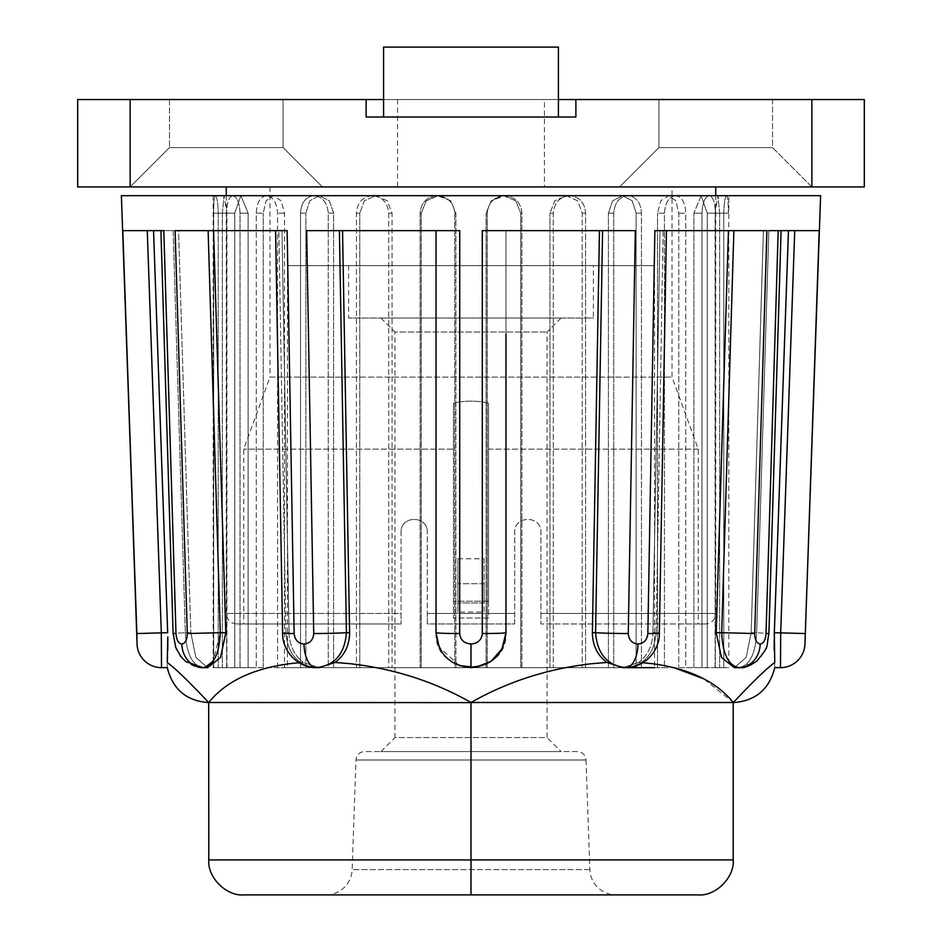 <?xml version="1.0" encoding="UTF-8"?>
<svg xmlns="http://www.w3.org/2000/svg" width="942" height="942" viewBox="0 0 942 942"><rect width="100%" height="100%" fill="white"/><g stroke="black" fill="none" stroke-linecap="round" stroke-linejoin="round"><path stroke-width="0.71" stroke-dasharray="4.71 3.53" d="M616.056 894.9L325.944 894.9L616.056 894.9A26.223 26.223 0 0 1 589.857 869.596L586.03 759.994L355.97 759.994L586.03 759.994A8.737 8.737 0 0 0 577.293 751.563L364.707 751.563L577.293 751.563M325.944 894.9A26.223 26.223 0 0 0 352.143 869.596L355.97 759.994A8.737 8.737 0 0 1 364.707 751.563M287.451 265.609L654.549 265.609L287.451 265.609L287.451 667.654L625.747 667.654C644.14 665.558 654.266 653.913 656.115 632.694A24.468 0.742 1 0 1 659.388 633.118A24.468 0.742 1 0 0 656.115 632.694L663.144 230.649L666.43 230.649L654.867 230.649L647.861 633.542C647.201 639.924 643.904 643.421 637.981 644.034A24.468 12.234 -90 0 1 625.747 667.654C607.319 665.558 597.252 653.913 595.568 632.694L602.586 230.649L482.28 230.649L482.316 633.542C481.645 639.924 477.865 643.421 471 644.034L471 667.654C449.746 665.558 438.089 653.913 436.04 632.694L436.04 230.649L342.547 230.649L459.72 230.649L306.668 230.649L313.733 633.542C313.227 639.924 309.989 643.421 304.019 644.034A24.468 12.234 -90 0 0 316.253 667.654C297.86 665.558 287.734 653.913 285.885 632.694A24.468 0.742 -1 0 0 282.612 633.118A24.468 0.742 -1 0 1 285.885 632.694L278.856 230.649L281.999 230.649L213.563 230.649L281.999 230.649L289.064 632.694L281.999 230.649L275.57 230.649L287.133 230.649L175.082 230.649L187.293 633.542C187.093 639.924 185.256 643.421 181.794 644.034A24.468 21.195 -90 0 0 202.966 667.654C192.368 665.558 186.492 653.913 185.327 632.694L173.104 633.436L185.327 632.694L173.163 230.649L178.603 230.649L153.546 230.649L178.603 230.649L190.837 632.694L178.603 230.649L122.79 230.649M654.549 265.609L654.549 667.654L287.451 667.654M593.366 265.609L348.634 265.609L593.366 265.609L593.366 318.043L348.634 318.043L593.366 318.043M348.634 265.609L348.634 318.043M728.837 195.689L726.635 195.689C725.057 196.713 724.092 202.542 723.762 213.163C724.092 202.554 725.046 196.737 726.635 195.689L709.208 195.689C713.082 196.713 715.131 202.542 715.355 213.163L715.355 667.654L723.762 667.654L693.877 667.654L715.355 667.654L715.355 213.163C715.143 202.554 713.094 196.737 709.208 195.689L675.555 195.689C681.855 196.713 685.246 202.542 685.729 213.163L685.729 667.654L701.967 667.654L657.492 667.654L685.729 667.654L685.729 213.163C685.258 202.554 681.867 196.737 675.555 195.689L627.961 195.689C636.25 196.713 640.76 202.542 641.467 213.163L641.467 667.654L664.44 667.654L608.402 667.654L641.467 667.654L641.467 213.163C640.772 202.554 636.274 196.737 627.961 195.689L569.674 195.689C579.389 196.713 584.699 202.542 585.594 213.163L585.594 667.654L613.737 667.654L549.94 667.654L585.594 667.654L585.594 213.163C584.723 202.554 579.412 196.737 569.674 195.689L504.653 195.689C515.144 196.713 520.891 202.542 521.903 213.163L521.903 667.654L553.295 667.654L486.107 667.654L521.903 667.654L521.903 213.163C520.914 202.554 515.168 196.737 504.653 195.689L437.347 195.689C447.886 196.713 453.691 202.542 454.75 213.163L454.75 667.654L487.25 667.654L420.097 667.654L455.893 667.654L454.75 667.654L454.75 213.163C453.714 202.554 447.909 196.737 437.347 195.689L372.325 195.689C382.205 196.713 387.668 202.542 388.705 213.163L388.705 667.654L420.097 667.654L356.406 667.654L392.06 667.654L388.705 667.654L388.705 213.163C387.68 202.554 382.228 196.737 372.325 195.689L314.039 195.689C322.576 196.713 327.321 202.542 328.263 213.163L328.263 667.654L356.406 667.654L300.533 667.654L333.598 667.654L328.263 667.654L328.263 213.163C327.333 202.554 322.588 196.737 314.039 195.689L266.445 195.689C273.062 196.713 276.76 202.542 277.56 213.163L277.56 667.654L300.533 667.654L256.271 667.654L284.508 667.654L277.56 667.654L277.56 213.163C276.771 202.554 273.074 196.737 266.445 195.689L232.792 195.689C237.031 196.713 239.445 202.542 240.033 213.163L240.033 667.654L256.271 667.654L234.746 667.654L248.123 667.654L240.033 667.654L240.033 213.163C239.456 202.554 237.043 196.737 232.792 195.689L726.635 195.689C727.825 196.713 728.39 202.542 728.319 213.163C728.39 202.554 727.825 196.737 726.635 195.689L728.837 195.689L728.837 667.654M121.388 195.689L820.612 195.689M805.127 633.542L780.683 632.694L794.73 230.649L819.21 230.649L804.963 640.831M804.963 640.984L804.951 644.034M819.21 230.649L778.198 230.649L766.023 633.542C765.54 639.924 763.609 643.421 760.206 644.034A24.468 21.195 -90 0 1 739.034 667.654C749.632 665.558 755.508 653.913 756.673 632.694L768.896 633.436L756.673 632.694L768.837 230.649L763.397 230.649L788.454 230.649L763.397 230.649L751.163 632.694L746.17 657.41L734.371 667.654L746.158 657.422L751.163 632.694L763.397 230.649L768.837 230.649L756.673 632.694C755.484 653.948 749.608 665.605 739.034 667.654C728.366 665.558 722.596 653.913 721.713 632.694L733.877 230.649L660.001 230.649L728.437 230.649L716.203 632.694L721.442 657.41L734.371 667.654L739.034 667.654L756.355 661.472L761.23 656.492L766.199 647.484L767.836 641.997L768.896 633.436L766.023 633.542M728.437 230.649L766.918 230.649L754.707 633.542C754.895 639.912 756.732 643.41 760.206 644.034M746.37 230.649L654.867 230.649L663.144 230.649L660.001 230.649L652.936 632.694C652.453 645.482 647.731 655.397 638.782 662.438L642.939 662.732M602.586 230.649L505.96 230.649L505.96 632.694L505.96 230.649L482.28 230.649L635.332 230.649L602.586 230.649L635.332 230.649L628.267 633.542C628.761 639.912 632 643.41 637.981 644.034M561.02 318.043L547.043 332.031L547.043 737.574L394.957 737.574L394.957 332.031L547.043 332.031L394.957 332.031L380.98 318.043L561.02 318.043L380.98 318.043M380.98 751.563L394.957 737.574L547.043 737.574L561.02 751.563L380.98 751.563L561.02 751.563M234.746 667.654L213.163 667.654L234.746 667.654L234.746 213.163L240.869 195.689L248.123 213.163L248.123 667.654L248.123 213.163L240.869 195.689L234.746 213.163L234.746 667.654M723.762 667.654L715.072 667.654L728.319 667.654L715.072 667.654L723.762 667.654L723.762 213.163L723.762 667.654M266.445 195.689C260.145 196.713 256.754 202.542 256.271 213.163L256.271 667.654L256.271 213.163C256.742 202.554 260.133 196.737 266.445 195.689L273.38 195.689L281.14 200.799L284.508 213.163L284.508 667.654L284.508 213.163L281.152 200.811L273.38 195.689L266.103 200.799L263.23 213.163L266.091 200.811L273.38 195.689L266.445 195.689M263.23 667.654L263.23 213.163L263.23 667.654M314.039 195.689C305.75 196.713 301.24 202.542 300.533 213.163L300.533 667.654L300.533 213.163C301.228 202.554 305.726 196.737 314.039 195.689L319.362 195.689L329.347 200.799L333.598 213.163L333.598 667.654L333.598 213.163L329.359 200.811L319.362 195.689L309.741 200.799L305.867 213.163L309.741 200.811L319.362 195.689L314.039 195.689M305.867 667.654L305.867 213.163L305.867 667.654M372.325 195.689C362.611 196.713 357.301 202.542 356.406 213.163L356.406 667.654L356.406 213.163C357.277 202.554 362.588 196.737 372.325 195.689L375.67 195.689L387.209 200.799L392.06 213.163L392.06 667.654L392.06 213.163L387.221 200.811L375.67 195.689L364.377 200.799L359.762 213.163L364.366 200.811L375.67 195.689L372.325 195.689M359.762 667.654L359.762 213.163L359.762 667.654M437.347 195.689C426.856 196.713 421.109 202.542 420.097 213.163L420.097 667.654L420.097 213.163C421.086 202.554 426.832 196.737 437.347 195.689L450.782 200.799L455.893 213.163L455.893 667.654L455.893 213.163L450.782 200.811L438.489 195.689L426.279 200.799L421.239 213.163L426.267 200.811L437.347 195.689M421.239 667.654L421.239 213.163L421.239 667.654M504.653 195.689C494.114 196.713 488.309 202.542 487.25 213.163L487.25 667.654L487.25 213.163C488.286 202.554 494.091 196.737 504.653 195.689L515.721 200.799L520.761 213.163L520.761 667.654L520.761 213.163L515.733 200.811L503.511 195.689L491.218 200.799L486.107 213.163L491.218 200.811L504.653 195.689M486.107 667.654L486.107 213.163L486.107 667.654M569.674 195.689C559.795 196.713 554.332 202.542 553.295 213.163L553.295 667.654L553.295 213.163C554.32 202.554 559.772 196.737 569.674 195.689L566.33 195.689L577.623 200.799L582.238 213.163L582.238 667.654L582.238 213.163L577.634 200.811L566.33 195.689L554.791 200.799L549.94 213.163L554.779 200.811L566.33 195.689L569.674 195.689M549.94 667.654L549.94 213.163L549.94 667.654M627.961 195.689C619.424 196.713 614.679 202.542 613.737 213.163L613.737 667.654L613.737 213.163C614.667 202.554 619.412 196.737 627.961 195.689L622.638 195.689L632.259 200.799L636.133 213.163L636.133 667.654L636.133 213.163L632.259 200.811L622.638 195.689L612.653 200.799L608.402 213.163L612.641 200.811L622.638 195.689L627.961 195.689M608.402 667.654L608.402 213.163L608.402 667.654M675.555 195.689C668.938 196.713 665.24 202.542 664.44 213.163L664.44 667.654L664.44 213.163C665.229 202.554 668.926 196.737 675.555 195.689L668.62 195.689L675.897 200.799L678.77 213.163L678.77 667.654L678.77 213.163L675.909 200.811L668.62 195.689L660.86 200.799L657.492 213.163L660.848 200.811L668.62 195.689L675.555 195.689M657.492 667.654L657.492 213.163L657.492 667.654M709.208 195.689C704.969 196.713 702.555 202.542 701.967 213.163L701.967 667.654L701.967 213.163C702.544 202.554 704.957 196.737 709.208 195.689L701.131 195.689L707.254 213.163L707.254 667.654L707.254 213.163L701.131 195.689L693.877 213.163L701.131 195.689L709.208 195.689M693.877 667.654L693.877 213.163L693.877 667.654M719.641 213.163L719.641 667.654L719.641 213.163L717.969 195.689L719.641 213.163L728.319 213.163L719.641 213.163M715.072 667.654L715.072 213.163L717.969 195.689L715.072 213.163L715.072 667.654M232.792 195.689L215.365 195.689C216.943 196.713 217.908 202.542 218.238 213.163L218.238 667.654L218.238 213.163C217.908 202.554 216.954 196.737 215.365 195.689L232.792 195.689C228.918 196.713 226.869 202.542 226.645 213.163C226.857 202.554 228.906 196.737 232.792 195.689L240.869 195.689L232.792 195.689M226.645 667.654L226.645 213.163L226.645 667.654M222.359 213.163L222.359 667.654L222.359 213.163L224.031 195.689L222.359 213.163L213.681 213.163C213.61 202.554 214.175 196.737 215.365 195.689L213.163 195.689L215.365 195.689C214.175 196.713 213.61 202.542 213.681 213.163L213.681 667.654L213.681 213.163L222.359 213.163M226.928 667.654L226.928 213.163L224.031 195.689L226.928 213.163L226.928 667.654M459.684 633.542A24.468 0.86 -0 0 1 436.04 632.694L436.04 230.649L459.72 230.649L459.684 633.542C460.344 639.912 464.123 643.41 471 644.034M299.061 662.732L303.218 662.438C294.269 655.385 289.547 645.47 289.064 632.694L285.885 632.694L278.856 230.649L287.133 230.649L294.139 633.542C294.787 639.912 298.084 643.41 304.019 644.034M205.309 667.336L202.966 667.654C192.392 665.605 186.516 653.948 185.327 632.694L190.837 632.694L195.83 657.41L207.629 667.654L195.842 657.422L190.837 632.694L185.327 632.694L173.163 230.649L160.917 230.649L163.802 230.649L175.977 633.542C176.448 639.912 178.379 643.41 181.794 644.034M137.037 640.807L136.99 637.699M136.979 637.275L136.873 633.542L161.317 632.694L161.506 667.654M777.562 230.649L781.083 230.649L778.198 230.649L781.083 230.649L768.896 633.436M788.454 230.649L794.73 230.649L788.454 230.649L774.324 632.694L780.683 632.694L780.565 645.941M339.414 230.649L306.668 230.649L342.547 230.649L339.414 230.649L346.432 632.694A24.468 0.742 -1 0 1 313.733 633.542M208.123 230.649L175.082 230.649L213.563 230.649L208.123 230.649L220.287 632.694L187.293 633.542M147.27 230.649L153.546 230.649L147.27 230.649L161.317 632.694L167.676 632.694L153.546 230.649M175.977 633.542L173.104 633.436L160.917 230.649M294.139 633.542A24.468 0.742 -1 0 1 282.612 633.118L275.57 230.649M436.04 632.694C433.85 677.734 508.103 677.851 505.96 632.694A24.468 0.86 0 0 1 482.316 633.542M628.267 633.542A24.468 0.742 1 0 1 595.568 632.694L592.388 632.694C592.577 645.482 597.44 655.397 606.954 662.438L591.835 663.71C548.15 668.62 507.868 681.549 471 702.496C434.132 681.549 393.85 668.62 350.165 663.71L335.046 662.438C344.572 655.385 349.423 645.47 349.612 632.694L342.547 230.649M666.43 230.649L659.388 633.118A24.468 0.742 1 0 1 647.861 633.542M673.883 667.654L652.394 663.71L638.782 662.438C647.731 655.385 652.453 645.47 652.936 632.694L656.115 632.694L663.144 230.649L660.001 230.649L652.936 632.694L656.115 632.694C654.231 653.948 644.104 665.605 625.747 667.654C645.082 667.784 659.977 649.886 659.388 633.118M754.707 633.542L716.203 632.694M778.198 230.649L768.837 230.649M505.96 334.057L505.96 518.041M459.319 665.641L439.184 647.178M207.629 667.654L220.546 657.422L225.797 632.694L213.563 230.649M349.612 632.694L346.432 632.694C344.713 653.948 334.645 665.605 316.253 667.654C297.896 665.605 287.769 653.948 285.885 632.694L289.064 632.694C289.547 645.482 294.269 655.397 303.218 662.438L289.606 663.71C252.668 668.62 225.703 681.549 208.688 702.496L185.209 678.417M182.701 676.062L167.264 662.438C167.217 669.373 167.217 669.373 167.264 662.438M167.558 656.868L167.794 650.145M599.453 230.649L592.388 632.694M505.96 632.694C503.876 653.948 492.219 665.605 471 667.654M774.23 635.614L774.147 640.595M774.218 650.333L774.736 662.438L759.299 676.05M756.791 678.417L733.312 702.496L703.639 678.758M774.736 662.438C774.783 669.373 774.783 669.373 774.736 662.438M471 702.496L733.312 702.496M638.782 662.438L622.862 667.654L638.782 662.438M282.612 633.118C282.082 648.237 294.728 667.183 316.253 667.654L319.138 667.654L303.218 662.438L319.138 667.654L335.046 662.438M208.688 702.496L471 702.614L471 894.9L243.754 894.9M606.954 662.438L622.862 667.654L625.747 667.654M733.206 702.614L733.206 859.94L208.794 859.94L208.794 702.614M698.246 894.9L471 894.9M672.023 186.94L269.977 186.94L672.023 186.94L672.023 377.106L698.246 449.146L698.246 623.957L540.92 623.957L705.24 623.957A10.492 10.492 0 0 0 715.732 613.466L540.92 613.466L540.92 532.183L540.92 623.957L540.92 613.466L715.732 613.466L715.732 195.689M772.534 99.546L772.534 147.611L658.917 147.611L619.589 186.94L811.863 186.94L619.589 186.94L811.863 186.94L619.589 186.94L658.917 147.611L772.534 147.611L658.917 147.611L772.534 147.611L811.863 186.94L811.863 99.546L77.691 99.546L77.691 186.94L811.863 186.94L772.534 147.611L772.534 99.546L658.917 99.546L658.917 147.611L658.917 99.546L772.534 99.546M283.083 99.546L283.083 147.611L169.466 147.611L130.137 186.94L322.411 186.94L130.137 186.94L322.411 186.94L130.137 186.94L169.466 147.611L283.083 147.611L169.466 147.611L283.083 147.611L322.411 186.94L283.083 147.611L283.083 99.546L169.466 99.546L169.466 147.611L169.466 99.546L283.083 99.546M544.417 99.546L397.583 99.546L544.417 99.546L544.417 186.94L397.583 186.94L544.417 186.94M397.583 99.546L397.583 186.94M269.977 186.94L269.977 377.106L672.023 377.106L269.977 377.106L243.754 449.146L243.754 623.957L401.08 623.957L401.08 532.183C400.421 515.274 427.845 515.144 427.303 532.183L427.303 623.957L514.697 623.957L514.697 532.183C514.144 515.18 541.579 515.25 540.92 532.183C541.579 515.274 514.155 515.144 514.697 532.183C514.191 515.156 541.556 515.25 540.92 532.183C541.556 515.274 514.191 515.133 514.697 532.183L514.697 623.957L427.303 623.957L427.303 532.183C427.856 515.18 400.421 515.25 401.08 532.183C400.444 515.274 427.809 515.133 427.303 532.183C427.809 515.156 400.444 515.25 401.08 532.183L401.08 623.957L243.754 623.957M457.894 558.771L484.106 558.771L484.106 612.064L457.894 612.064L457.894 558.771L457.894 612.064L484.106 612.064L484.106 558.771L457.894 558.771L457.894 612.064L457.894 602.974L484.106 602.974L484.106 583.746L484.106 602.974L457.894 602.974L457.894 558.771M715.732 186.94L226.268 186.94L715.732 186.94M226.268 195.689L226.268 613.466L401.08 613.466L401.08 623.957L401.08 613.466L226.268 613.466C226.916 619.812 230.413 623.31 236.76 623.957L401.08 623.957L236.76 623.957M698.246 449.146L488.486 449.146L488.486 403.117C476.887 400.468 465.242 400.468 453.514 403.117L453.514 449.146L243.754 449.146L453.514 449.146L453.514 618.034L488.486 618.034L488.486 449.146L698.246 449.146M811.863 186.94L864.309 186.94L864.309 99.546L811.863 99.546M383.594 99.546L558.406 99.546M575.88 99.546L575.88 117.02L575.88 99.546L575.88 117.02L366.12 117.02L366.12 99.546M575.88 117.02L366.12 117.02L575.88 117.02M558.406 117.02L383.594 117.02L558.406 117.02L383.594 117.02L558.406 117.02L558.406 47.1L383.594 47.1L383.594 117.02L383.594 47.1L558.406 47.1L558.406 117.02L558.406 47.1L383.594 47.1L383.594 117.02M453.514 449.146L453.514 403.117C465.113 400.468 476.758 400.468 488.486 403.117L488.486 618.034L453.514 618.034L453.514 449.146M484.106 558.771L484.106 583.746L457.894 583.746L484.106 583.746L484.106 558.771M514.697 623.957L514.697 613.466L514.697 623.957L427.303 623.957L427.303 613.466L427.303 623.957L514.697 623.957M705.24 623.957L698.246 623.957M488.486 601.231L488.486 403.117L488.486 601.231L453.514 601.231L453.514 618.034L453.514 403.117L453.514 601.231L488.486 601.231M589.857 869.596L352.143 869.596L589.857 869.596M226.645 213.163L234.746 213.163L226.645 213.163M248.123 213.163L240.033 213.163L248.123 213.163M256.271 213.163L263.23 213.163L256.271 213.163M284.508 213.163L277.56 213.163L284.508 213.163M300.533 213.163L305.867 213.163L300.533 213.163M333.598 213.163L328.263 213.163L333.598 213.163M356.406 213.163L359.762 213.163L356.406 213.163M392.06 213.163L388.705 213.163L392.06 213.163M420.097 213.163L421.239 213.163L420.097 213.163M455.893 213.163L454.75 213.163L455.893 213.163M487.25 213.163L486.107 213.163L487.25 213.163M520.761 213.163L521.903 213.163L520.761 213.163M553.295 213.163L549.94 213.163L553.295 213.163M582.238 213.163L585.594 213.163L582.238 213.163M613.737 213.163L608.402 213.163L613.737 213.163M636.133 213.163L641.467 213.163L636.133 213.163M664.44 213.163L657.492 213.163L664.44 213.163M678.77 213.163L685.729 213.163L678.77 213.163M701.967 213.163L693.877 213.163L701.967 213.163M707.254 213.163L715.355 213.163L707.254 213.163M723.762 213.163L715.072 213.163L723.762 213.163M218.238 213.163L226.928 213.163L218.238 213.163M751.163 632.694L756.673 632.694L751.163 632.694M225.797 632.694L220.287 632.694L213.163 661.084M780.494 667.654L780.565 646.094M427.303 613.466L514.697 613.466L427.303 613.466M130.137 99.546L130.137 186.94M717.969 195.689L726.635 195.689L717.969 195.689M224.031 195.689L215.365 195.689L224.031 195.689M213.163 195.689L213.163 667.654M202.966 667.654C198.503 668.479 192.509 666.241 185.009 660.943C172.056 644.728 176.248 650.051 173.104 633.436"/><path stroke-width="1.41" d="M819.21 230.649L794.73 230.649L780.683 632.694L780.494 667.654A24.468 24.468 0 0 0 804.951 644.034L819.21 230.649L778.198 230.649L766.023 633.542C765.552 639.912 763.621 643.41 760.206 644.034C756.744 643.421 754.907 639.924 754.707 633.542L766.918 230.649L654.867 230.649L647.861 633.542C647.213 639.912 643.916 643.41 637.981 644.034A24.468 12.234 90 0 1 625.747 667.654L654.549 667.654M804.951 644.034L820.612 195.689L121.388 195.689L137.037 640.807M637.981 644.034C632.011 643.421 628.773 639.924 628.267 633.542L635.332 230.649L482.28 230.649L482.316 633.542C481.656 639.912 477.877 643.41 471 644.034C464.135 643.421 460.355 639.924 459.684 633.542L459.72 230.649L306.668 230.649L313.733 633.542C313.239 639.912 310 643.41 304.019 644.034C298.096 643.421 294.799 639.924 294.139 633.542L287.133 230.649L175.082 230.649L187.293 633.542C187.105 639.912 185.268 643.41 181.794 644.034C178.391 643.421 176.46 639.924 175.977 633.542L163.802 230.649L122.79 230.649L137.049 644.034A24.468 24.468 0 0 0 161.506 667.654L161.317 632.694L147.27 230.649M153.546 230.649L167.676 632.694L136.873 633.542L122.79 230.649M642.939 662.732L652.394 663.71C689.332 668.62 716.297 681.549 733.312 702.496C753.164 681.549 766.47 668.62 773.229 663.71L774.736 662.438C774.783 669.373 774.783 669.373 774.736 662.438L774.324 632.694L805.127 633.542M768.837 230.649L777.562 230.649M766.023 633.542L768.896 633.436L781.083 230.649M746.37 230.649L733.877 230.649L721.713 632.694L754.707 633.542M647.861 633.542A24.468 0.742 1 0 0 659.388 633.118L666.43 230.649M602.586 230.649L595.568 632.694A24.468 0.742 1 0 0 628.267 633.542M482.316 633.542A24.468 0.86 0 0 0 505.96 632.694L505.96 334.057M439.184 647.178L436.04 632.694L436.04 230.649L436.04 632.694A24.468 0.86 -0 0 0 459.684 633.542M313.733 633.542A24.468 0.742 -1 0 0 346.432 632.694L339.414 230.649M275.57 230.649L282.612 633.118A24.468 0.742 -1 0 0 294.139 633.542M187.293 633.542L220.287 632.694L208.123 230.649M160.917 230.649L173.104 633.436L175.977 633.542M774.23 635.614L788.454 230.649M760.206 644.034A24.468 21.195 90 0 1 739.034 667.654L734.371 667.654L721.454 657.422L716.203 632.694L728.437 230.649M342.547 230.649L349.612 632.694C349.423 645.482 344.56 655.397 335.046 662.438L350.165 663.71C393.85 668.62 434.132 681.549 471 702.496C507.868 681.549 548.15 668.62 591.835 663.71L606.954 662.438C597.428 655.385 592.577 645.47 592.388 632.694L599.453 230.649M505.96 518.041L505.96 632.694L502.051 648.767L491.182 661.237L475.816 667.325L459.319 665.641M436.04 632.694C438.124 653.948 449.781 665.605 471 667.654C492.254 665.558 503.911 653.913 505.96 632.694M167.794 636.922L167.264 662.438L168.771 663.71C175.518 668.62 188.824 681.549 208.688 702.496C225.703 681.549 252.668 668.62 289.606 663.71L299.061 662.732M213.563 230.649L225.797 632.694L220.558 657.41L207.629 667.654L202.966 667.654C213.634 665.558 219.404 653.913 220.287 632.694L225.797 632.694M185.209 678.417L182.701 676.062M167.264 662.438C167.217 669.373 167.217 669.373 167.264 662.438L167.558 656.868M167.794 650.145L167.806 637.487M774.147 640.595L774.218 650.333M759.299 676.05L756.791 678.417M703.639 678.758L673.883 667.654M733.312 702.496L471 702.496M592.388 632.694L595.568 632.694C597.287 653.948 607.354 665.605 625.747 667.654L622.862 667.654L606.954 662.438M335.046 662.438L319.138 667.654L316.253 667.654C334.681 665.558 344.748 653.913 346.432 632.694L349.612 632.694M698.246 894.9C715.543 896.466 734.772 877.237 733.206 859.94L208.794 859.94L208.688 702.496L471 702.614L471 894.9L698.246 894.9C715.543 896.466 734.772 877.237 733.206 859.94L733.206 702.614C755.472 701.013 769.308 689.367 774.724 667.654L780.494 667.654M243.754 894.9C226.457 896.466 207.228 877.237 208.794 859.94C207.228 877.237 226.457 896.466 243.754 894.9L471 894.9M226.268 186.94L226.268 195.689M715.732 186.94L715.732 195.689M558.406 99.546L811.863 99.546L811.863 186.94L77.691 186.94L77.691 99.546L383.594 99.546M811.863 99.546L864.309 99.546L864.309 186.94L811.863 186.94M366.12 99.546L366.12 117.02L575.88 117.02L575.88 99.546M383.594 117.02L383.594 47.1L558.406 47.1L558.406 117.02M716.203 632.694L721.713 632.694C722.62 653.948 728.39 665.605 739.034 667.654C743.497 668.479 749.491 666.241 756.991 660.943C769.944 644.728 765.752 650.051 768.896 633.436M471 644.034L471 667.654M304.019 644.034A24.468 12.234 90 0 0 316.253 667.654C296.918 667.784 282.023 649.886 282.612 633.118M181.794 644.034A24.468 21.195 90 0 0 202.966 667.654L207.629 667.654M213.163 661.084L205.309 667.336M130.137 186.94L130.137 99.546M625.747 667.654C647.272 667.183 659.918 648.237 659.388 633.118M173.104 633.436L175.801 647.484L180.77 656.492L185.645 661.472L202.966 667.654M161.506 667.654L167.276 667.654C172.692 689.367 186.528 701.013 208.794 702.614"/></g></svg>
